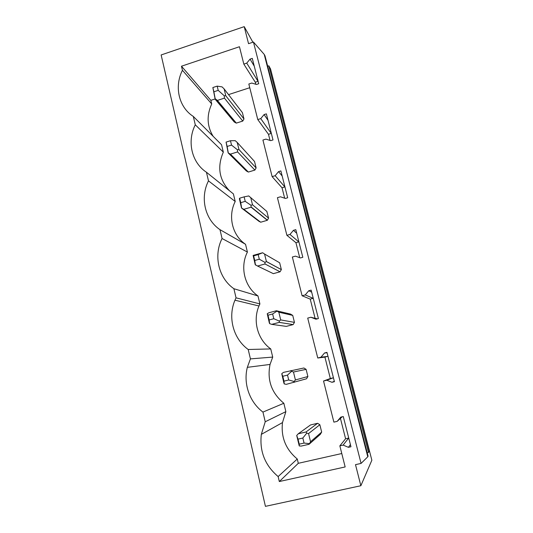 <?xml version="1.0" encoding="UTF-8"?>
<svg xmlns="http://www.w3.org/2000/svg" width="533" height="533" viewBox="0 0 533 533"><rect width="100%" height="100%" fill="white"/><g stroke="black" fill="none" stroke-linecap="round" stroke-linejoin="round"><path stroke-width="0.8" d="M264.228 54.406L367.783 456.781L368.083 456.155L265.021 55.878L264.228 54.406L253.441 42.034L248.545 43.679L244.221 26.65L161.139 54.959L265.434 506.35L360.861 485.73L371.861 460.212L272.949 78.251M253.441 42.034L361.074 463.417L355.504 464.649L360.861 485.73M193.306 116.434L195.278 124.815L223.334 152.132L221.548 144.736L193.306 116.434C178.782 107.26 174.064 86.619 182.439 70.296L181.473 66.212L239.45 46.731L243.821 64.1L246.746 63.127L250.05 59.116L252.282 58.377L258.725 83.734L256.473 84.467L251.776 83.048L248.831 84.007L257.772 119.565L260.75 118.619L264.101 114.575L266.373 113.855L273.003 139.939L270.711 140.645L265.92 139.113L262.922 140.039L272.123 176.616L275.155 175.703L278.559 171.619L280.878 170.92L287.693 197.763L285.362 198.449L280.478 196.784L277.426 197.683L286.894 235.32L289.979 234.447L293.443 230.323L295.795 229.65L302.817 257.279L300.439 257.939L295.455 256.146L292.351 257.013L302.098 295.762L305.242 294.916L308.76 290.751L311.159 290.112L318.388 318.561L315.962 319.194L310.879 317.262L307.714 318.094L317.755 358.003L320.959 357.197L324.53 352.993L326.976 352.38L334.424 381.695L331.959 382.294L326.769 380.222L323.538 381.008L333.885 422.136L337.156 421.37L340.787 417.126L343.279 416.546L350.954 446.761L348.442 447.327L343.139 445.102L339.847 445.848L345.157 466.941L279.312 481.539L298.307 463.31L341.78 453.523M195.278 124.815C186.797 141.378 191.647 162.592 206.458 172.252L208.483 180.874C199.888 197.676 204.872 219.489 219.976 229.656L222.068 238.524C213.347 255.58 218.477 278.019 233.887 288.713L236.039 297.834L234.966 300.199C227.604 317.215 233.234 338.748 248.205 349.495L250.423 358.889L247.339 367.337C243.148 383.527 249.491 402.055 262.949 412.089L265.227 421.756L261.323 434.375C259.411 451.351 265.014 465.416 278.139 476.562L279.312 481.539M244.221 26.65L252.889 42.22M368.503 452.484L369.162 451.151L270.557 68.997L268.832 65.832L368.503 452.484L367.21 452.777M268.832 65.832L267.679 66.205M367.783 456.781L361.074 463.417M212.854 87.545L213.88 91.783L218.21 90.37L217.178 86.126L212.854 87.545L215.179 99.245L234.293 122.024L236.312 123.11L242.742 121.071L243.974 118.952L242.415 112.643L224.107 88.884L222.094 86.912M234.293 122.024L233.947 120.618M249.764 87.718L228.524 94.614M215.112 98.965L210.855 100.351L211.728 103.962C206.524 115.361 206.977 126.128 213.1 136.268M223.334 152.132C217.044 166.729 219.076 179.594 229.43 190.721M206.458 172.252L233.394 193.905L235.22 201.487C227.704 216.185 232.201 235.346 245.54 244.301L247.412 252.062C239.803 266.96 244.414 286.594 257.985 295.955L259.904 303.917L258.971 305.975C252.562 320.813 257.592 339.581 270.751 348.928L272.716 357.09L270.044 364.439C266.94 380.089 271.537 393.028 283.842 403.261L285.861 411.643L282.483 422.582C280.871 437.293 285.801 449.439 297.274 459.013L298.307 463.31M310.552 424.941L317.595 423.295L319.847 424.728L321.672 432.07L320.333 434.348L309.073 444.282L301.238 446.081L299.253 445.948L296.714 435.461L298.26 433.789L310.552 424.941M258.185 254.587L253.628 255.867L254.747 260.477L259.305 259.198L258.185 254.587L262.629 252.749L253.122 255.42L255.227 264.654L257.566 266.04L264.988 263.975L280.072 271.797L281.357 269.598L279.672 262.802L277.533 261.556L279.645 262.782M280.072 271.797L273.342 273.649L257.566 266.04M231.529 145.089L230.469 140.725L226.072 142.104L227.125 146.462L231.529 145.089L237.451 149.793L238.971 149.546L237.225 142.444L254.527 161.466L256.133 167.935L254.881 170.08L248.351 172.059L246.299 170.913L228.164 152.891L230.416 154.13L237.585 151.918L254.881 170.08M306.109 369.362L307.887 376.511L306.568 378.763L286.268 384.346L284.236 383.913L283.829 382.814L281.764 373.726L283.369 372.407L303.897 367.99L306.109 369.362L293.47 372.021L291.624 371.274L291.031 370.495M292.724 315.403L290.552 314.097L276.42 310.752L268.899 312.751L267.24 313.737L269.325 322.905L269.638 323.638L271.71 324.357L279.265 322.378L293.15 324.597L294.449 322.372L292.724 315.403L278.819 312.198L276.42 310.752M293.15 324.597L286.308 326.383L271.71 324.357M239.657 198.189L240.743 202.673L245.227 201.347L244.134 196.857L239.657 198.189L239.39 198.709L241.509 208.01L243.808 209.316L251.096 207.177L267.319 220.302L268.585 218.13L266.846 211.421M267.319 220.302L260.69 222.221L258.598 221.022M181.473 66.212L210.855 100.351M182.439 70.296L211.728 103.962M255.807 84.267L255.294 82.242L258.099 81.276M243.821 64.1L255.294 82.242M339.847 445.848L345.597 438.759L340.44 418.398M323.538 381.008L330.34 378.517L324.917 357.11L327.968 356.291M317.755 358.003L324.917 357.11M315.09 318.321L310.226 299.12L313.231 298.267M302.098 295.762L310.226 299.12M299.733 257.686L295.935 242.702L298.886 241.815M286.894 235.32L295.935 242.702M284.669 198.209L282.03 187.783L284.928 186.87M272.123 176.616L282.03 187.783M270.031 140.432L268.485 134.316L271.337 133.377M257.772 119.565L268.485 134.316M246.746 63.127L258.039 81.349M250.05 59.116L254.248 66.125M208.483 180.874L235.22 201.487M260.75 118.619L271.277 133.45M264.101 114.575L268.012 120.298M245.54 244.301L219.976 229.656M222.068 238.524L247.412 252.062M275.155 175.703L284.869 186.943M278.559 171.619L282.164 175.983M257.985 295.955L233.887 288.713M236.039 297.834L259.904 303.917M289.979 234.447L298.826 241.889M293.443 230.323L296.708 233.254M270.751 348.928L248.205 349.495M250.423 358.889L272.716 357.09M305.242 294.916L313.164 298.34M308.76 290.751L311.678 292.164M310.879 317.262L317.235 318.861M283.842 403.261L262.949 412.089M265.227 421.756L285.861 411.643M320.959 357.197L327.908 356.364M324.53 352.993L327.082 352.786M326.769 380.222L333.352 377.784L330.34 378.517M331.959 382.294L334.331 381.315M297.274 459.013L278.139 476.562M337.156 421.37L342.219 416.793M343.139 445.102L348.662 438.053L345.597 438.759M348.442 447.327L350.401 444.582M217.178 86.126L222.061 86.886M224.107 88.884L225.799 95.793L224.233 95.767L224.44 98.132L242.742 121.071M218.21 90.37L224.233 95.767M215.179 99.245L215.172 98.705L217.391 100.417L224.44 98.132M213.88 91.783L215.172 98.705M225.799 95.793L243.974 118.952M217.391 100.417L236.312 123.11M230.469 140.725L235.22 140.665L237.225 142.444M226.072 142.104L228.164 152.891M227.125 146.462L228.237 152.645M237.451 149.793L237.585 151.918M238.971 149.546L256.133 167.935M230.416 154.13L248.351 172.059M244.134 196.857L248.738 195.937L266.94 211.508M250.71 197.476L252.495 204.772L251.03 205.312L251.096 207.177M245.227 201.347L251.03 205.312M240.743 202.673L241.656 208.07M252.495 204.772L268.585 218.13M241.622 208.097L259.311 221.568M243.808 209.316L260.69 222.221M253.628 255.867L253.122 255.42M262.629 252.749L264.568 254.041L266.407 261.543L264.988 262.389L264.988 263.975M259.305 259.198L264.988 262.389M254.747 260.477L255.454 265.048M264.568 254.041L279.672 262.802M266.407 261.543L281.357 269.598M267.999 315.203L269.152 319.947L273.795 318.721L272.636 313.97L267.999 315.203L267.24 313.737M272.636 313.97L276.92 311.172M278.819 312.198L280.704 319.913L279.345 321.093L279.265 322.378M273.795 318.721L279.345 321.093M269.152 319.947L269.638 323.638M280.704 319.913L294.449 322.372M282.796 376.271L283.976 381.155L288.706 379.982L287.514 375.099L282.796 376.271L281.764 373.726M287.514 375.099L291.624 371.274M293.47 372.021L295.415 379.956L294.116 381.481L293.956 382.454M288.706 379.982L294.116 381.481M283.976 381.155L284.236 383.913M295.415 379.956L307.887 376.511M298.027 439.145L299.24 444.176L304.063 443.07L302.837 438.033L298.027 439.145L296.714 435.461M302.837 438.033L306.755 433.129L306.062 431.97L298.26 433.789M306.755 433.129L308.554 433.576L310.552 441.75L309.073 444.282M304.063 443.07L309.32 443.636M299.24 444.176L299.253 445.948M308.554 433.576L319.847 424.728M310.552 441.75L321.672 432.07M306.062 431.97L317.595 423.295M258.971 305.975L234.966 300.199M270.044 364.439L247.339 367.337M282.483 422.582L261.323 434.375M216.585 99.838L235.919 122.976M251.103 206.937L267.426 220.176M266.373 261.563L281.344 269.625"/></g></svg>

